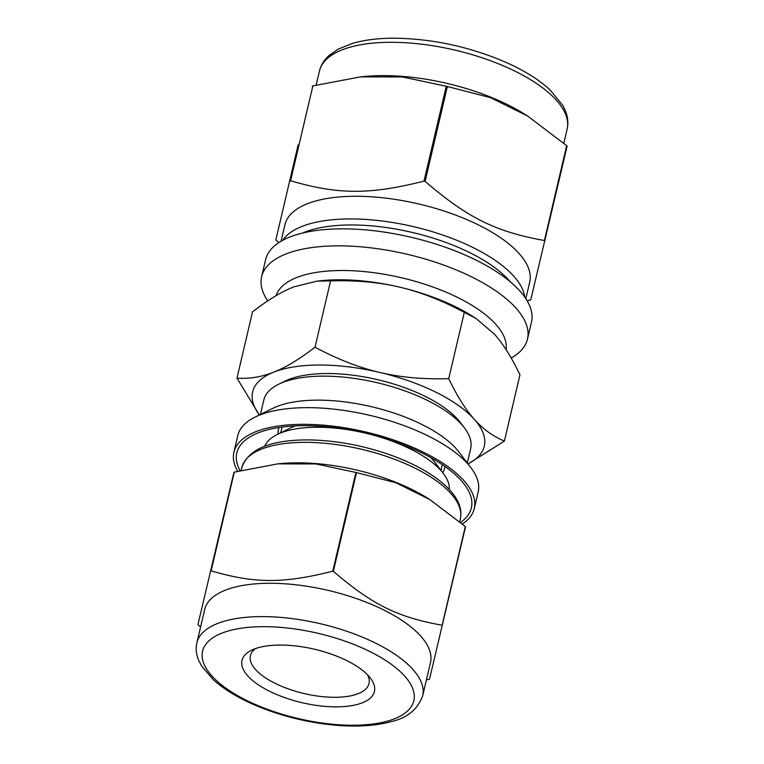 <?xml version="1.0" encoding="UTF-8"?>
<svg xmlns="http://www.w3.org/2000/svg" width="764" height="764" viewBox="0 0 764 764"><rect width="100%" height="100%" fill="white"/><g stroke="black" fill="none" stroke-linecap="round" stroke-linejoin="round"><path stroke-width="1.15" d="M426.388 679.979L429.187 679.244A137.195 55.342 -166.8 0 0 429.53 679.11L465.534 526.797A137.195 55.342 -166.8 0 0 465.41 526.663A137.195 55.342 -166.8 0 0 465.295 526.52L442.146 625.229C397.624 617.264 371.944 604.534 333.352 571.3L356.502 472.591L395.847 482.724L429.75 499.513L465.295 526.52M197.933 624.599L233.937 472.276L197.933 624.599A137.195 55.342 -166.8 0 0 198.172 624.866L200.588 626.977M234.281 472.142L277.752 463.882L315.895 463.929L355.919 472.458L332.77 571.166C283.349 583.677 254.622 583.601 211.131 570.851L234.281 472.142A137.195 55.342 -166.8 0 0 233.937 472.276M462.382 523.98A123.453 49.794 -166.8 0 0 474.282 508.585A123.453 49.794 -166.8 0 0 463.958 480.68A123.453 49.794 -166.8 0 0 334.078 426.283A123.453 49.794 -166.8 0 0 233.899 452.202A123.453 49.794 -166.8 0 0 237.68 471.254M460.539 522.395A120.464 48.59 -166.8 0 0 464.245 484.233A120.464 48.59 -166.8 0 0 461.294 480.671A120.464 48.59 -166.8 0 0 361.362 432.223A120.464 48.59 -166.8 0 0 253.715 434.85A120.464 48.59 -166.8 0 0 240.049 470.653M422.693 695.775L430.504 662.445A115.975 46.776 -166.8 0 0 420.811 636.231A115.975 46.776 -166.8 0 0 298.81 585.129A115.975 46.776 -166.8 0 0 204.695 609.481L196.873 642.811C195.574 648.684 196.214 654.614 198.802 660.602L201.572 665.95L213.204 679.626C223.632 689.052 237.403 697.484 254.527 704.924C278.946 715.343 304.769 721.999 331.996 724.893C355.002 727.175 374.704 726.096 391.092 721.665C407.241 717.998 417.774 709.374 422.693 695.775A115.975 46.776 -166.8 0 0 412.999 669.56A115.975 46.776 -166.8 0 0 262.787 616.605A115.975 46.776 -166.8 0 0 196.873 642.811M333.352 571.3A137.195 55.342 -166.8 0 0 332.77 571.166M356.502 472.591A137.195 55.342 -166.8 0 0 355.919 472.458M447.36 86.513L490.517 97.658L527.743 116.109L566.668 145.657L544.417 240.517C495.645 231.759 467.406 217.75 425.109 181.374L447.36 86.513A150.871 60.853 -166.8 0 0 446.262 86.256L424.01 181.116C369.862 194.791 338.28 194.715 290.606 180.772L312.858 85.912L360.446 76.887L402.332 76.935L446.262 86.256M298.122 144.959L275.871 239.82L298.122 144.959M275.871 239.82A150.871 60.853 -166.8 0 0 276.1 240.077A150.871 60.853 -166.8 0 0 276.329 240.335L278.898 242.58M527.198 300.844L530.13 300.08A150.871 60.853 -166.8 0 0 530.77 299.822L567.117 146.172A150.871 60.853 -166.8 0 0 566.668 145.657M511.154 358.02A136.546 55.084 -166.8 0 0 527.485 339.063L531.477 322.064A136.546 55.084 -166.8 0 0 411.118 237.26A136.546 55.084 -166.8 0 0 265.595 259.703L261.613 276.702A136.546 55.084 -166.8 0 0 267.763 300.882M525.823 298.638L529.71 282.069A125.697 50.701 -166.8 0 0 418.911 204.007A125.697 50.701 -166.8 0 0 284.962 224.664L281.076 241.233M544.875 241.023A150.871 60.853 -166.8 0 0 544.417 240.517M425.109 181.374A150.871 60.853 -166.8 0 0 424.01 181.116M290.606 180.772A150.871 60.853 -166.8 0 0 289.967 181.02M312.858 85.912A150.871 60.853 -166.8 0 0 312.218 86.17M467.301 462.974L470.653 448.669A106.244 42.86 -166.8 0 0 464.378 427.792A106.244 42.86 -166.8 0 0 461.781 424.65A106.244 42.86 -166.8 0 0 373.634 381.914A106.244 42.86 -166.8 0 0 278.688 384.235A106.244 42.86 -166.8 0 0 263.781 400.145L260.428 414.451M278.688 384.235L284.924 381.169A100.256 40.444 13.2 0 1 374.522 378.973A100.256 40.444 13.2 0 1 457.703 419.302A100.256 40.444 13.2 0 1 460.157 422.263L464.378 427.792M474.282 508.585L478.188 491.921A123.453 49.794 -166.8 0 0 470.891 467.663L458.753 451.782A106.244 42.86 -166.8 0 0 456.146 448.649A106.244 42.86 -166.8 0 0 368.009 405.913A106.244 42.86 -166.8 0 0 273.063 408.234L255.128 417.058A123.453 49.794 -166.8 0 0 237.805 435.537L233.899 452.202M470.891 467.663A123.453 49.794 -166.8 0 0 467.874 464.015A123.453 49.794 -166.8 0 0 365.45 414.355A123.453 49.794 -166.8 0 0 255.128 417.058M279.07 427.487A85.291 34.409 -166.8 0 0 278.392 429.588A85.291 34.409 -166.8 0 0 278.077 434.067M442.776 472.696A85.291 34.409 -166.8 0 0 444.476 468.542A85.291 34.409 -166.8 0 0 444.81 466.355M506.102 349.711A118.219 47.683 -166.8 0 0 401.692 277.8A118.219 47.683 -166.8 0 0 276.052 295.687M527.485 339.063A136.546 55.084 -166.8 0 0 407.126 254.259A136.546 55.084 -166.8 0 0 261.613 276.702M429.75 499.513L427.563 498.147A117.054 47.215 -166.8 0 0 280.378 463.624L277.752 463.882M368.745 676.111A68.015 27.437 -166.8 0 0 312.323 648.751A68.015 27.437 -166.8 0 0 251.547 650.24A68.015 27.437 -166.8 0 0 301.952 702.67A68.015 27.437 -166.8 0 0 370.416 678.117A68.015 27.437 -166.8 0 0 368.745 676.111M255.692 648.521A60.9 24.563 -166.8 0 0 250.411 655.713A60.9 24.563 -166.8 0 0 304.091 693.54A60.9 24.563 -166.8 0 0 369.002 683.532A60.9 24.563 -166.8 0 0 367.465 674.736M449.318 489.514A95.022 38.334 -166.8 0 0 443.33 473.422L434.353 461.685A82.302 33.196 -166.8 0 0 432.338 459.259A82.302 33.196 -166.8 0 0 430.82 457.626M295.477 425.882A82.302 33.196 -166.8 0 0 290.511 427.945L277.256 434.468A95.022 38.334 -166.8 0 0 264.726 446.224M443.33 473.422A95.022 38.334 -166.8 0 0 441 470.614A95.022 38.334 -166.8 0 0 369.279 434.076M361.066 432.157A95.022 38.334 -166.8 0 0 277.256 434.468M527.743 116.109L524.39 114.008A127.196 51.303 -166.8 0 0 364.457 76.495L360.446 76.887M464.292 312.361L475.991 318.426L471.627 315.694A118.964 47.989 -166.8 0 0 399.658 287.159A118.964 47.989 -166.8 0 0 322.036 280.608L317.041 281.104L330.573 280.885C355.995 280.14 379.02 282.231 399.658 287.159C420.324 291.953 441.869 300.357 464.292 312.361L448.735 378.677C423.323 379.431 400.298 377.34 379.66 372.412C358.994 367.618 337.449 359.214 315.026 347.209C299.564 359.118 285.812 367.427 273.779 372.135C261.708 376.977 249.446 378.982 236.974 378.132L259.34 414.976M330.573 280.885L315.026 347.209M475.991 318.426L494.346 334.097C502.96 343.666 511.498 357.227 519.959 374.761L504.402 441.086C492.952 436.301 482.934 429.053 474.348 419.35C465.734 409.781 457.197 396.22 448.735 378.677M236.974 378.132L252.531 311.817C267.992 299.899 281.735 291.59 293.777 286.882L317.041 281.104M468.036 463.939L504.402 441.086M467.979 463.863A118.964 47.989 -166.8 0 0 474.348 419.35A118.964 47.989 -166.8 0 0 379.66 372.412A118.964 47.989 -166.8 0 0 273.779 372.135A118.964 47.989 -166.8 0 0 259.416 414.947M305.571 442.337A112.232 45.267 -166.8 0 0 241.787 467.692C248.138 449.28 270.007 440.007 307.405 439.892C335.625 440.198 364.027 445.498 392.61 455.783C413.085 463.366 429.578 472.333 442.089 482.695C448.888 488.387 453.902 494.203 457.139 500.143C460.616 506.58 461.676 512.845 460.32 518.947A112.232 45.267 -166.8 0 0 450.941 493.582A112.232 45.267 -166.8 0 0 305.571 442.337M264.258 626.671A108.488 43.758 -166.8 0 0 246.581 700.378A108.488 43.758 -166.8 0 0 413.821 700.817A108.488 43.758 -166.8 0 0 264.258 626.671M567.127 129.106A127.196 51.303 -166.8 0 0 391.751 42.287A127.196 51.303 -166.8 0 0 319.457 71.023C320.918 65.074 324.117 59.888 329.045 55.495L338.156 49.163L352.175 43.491C364.266 39.919 378.476 38.162 394.797 38.2C433.417 38.811 470.891 47.053 507.229 62.906C525.011 70.947 539.288 79.943 550.07 89.904L562.724 105.336L565.446 110.942C567.9 117.073 568.464 123.128 567.127 129.106L563.822 143.174M524.753 297.072A125.697 50.701 -166.8 0 0 351.077 218.934A125.697 50.701 -166.8 0 0 282.728 240.297M510.171 281.706A121.209 48.896 -166.8 0 0 351.965 224.969A121.209 48.896 -166.8 0 0 302.63 233.03M241.787 467.692L241.157 470.376M460.32 518.947L459.68 521.659M282.059 427.057L280.722 432.768M442.318 464.646L440.981 470.347M319.457 71.023L316.172 85.043"/></g></svg>
